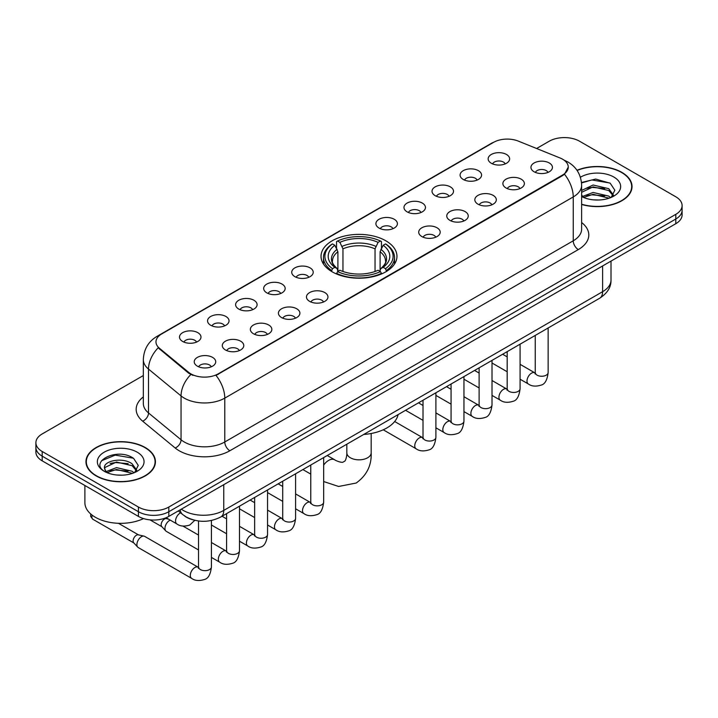 <?xml version="1.0" encoding="UTF-8"?>
<svg xmlns="http://www.w3.org/2000/svg" width="718" height="718" viewBox="0 0 718 718"><rect width="100%" height="100%" fill="white"/><g stroke="black" fill="none" stroke-linecap="round" stroke-linejoin="round"><path stroke-width="1.08" d="M385.844 240.799A37.964 21.917 0 0 0 344.469 236.051A37.964 21.917 0 0 0 321.036 256.299A37.964 21.917 0 0 0 332.156 271.799A37.964 21.917 0 0 0 373.531 276.547A37.964 21.917 0 0 0 396.964 256.299A37.964 21.917 0 0 0 385.844 240.799M463.236 179.455A10.743 6.202 180 0 1 461.1 177.696A10.743 6.202 180 0 1 464.663 169.987A10.743 6.202 180 0 1 478.43 170.678A10.743 6.202 180 0 1 480.557 177.696A10.743 6.202 180 0 1 463.236 179.455M477.12 180.092A6.444 3.725 0 0 0 475.388 178.279A6.444 3.725 0 0 0 469.042 177.337A6.444 3.725 0 0 0 464.546 180.092M435.171 195.655A10.743 6.202 180 0 1 433.044 193.896A10.743 6.202 180 0 1 436.598 186.186A10.743 6.202 180 0 1 450.365 186.877A10.743 6.202 180 0 1 452.502 193.896A10.743 6.202 180 0 1 435.171 195.655M449.064 196.292A6.444 3.725 0 0 0 447.332 194.479A6.444 3.725 0 0 0 440.978 193.537A6.444 3.725 0 0 0 436.481 196.292M407.115 211.855A10.743 6.202 180 0 1 404.988 210.096A10.743 6.202 180 0 1 408.542 202.386A10.743 6.202 180 0 1 422.31 203.077A10.743 6.202 180 0 1 424.446 210.096A10.743 6.202 180 0 1 407.115 211.855M420.999 212.492A6.444 3.725 0 0 0 419.276 210.679A6.444 3.725 0 0 0 412.922 209.737A6.444 3.725 0 0 0 408.425 212.492M379.059 228.055A10.743 6.202 180 0 1 376.923 226.296A10.743 6.202 180 0 1 380.486 218.586A10.743 6.202 180 0 1 394.254 219.277A10.743 6.202 180 0 1 396.381 226.296A10.743 6.202 180 0 1 379.059 228.055M392.943 228.692A6.444 3.725 0 0 0 391.211 226.879A6.444 3.725 0 0 0 384.866 225.937A6.444 3.725 0 0 0 380.369 228.692M294.883 276.654A10.743 6.202 180 0 1 292.747 274.895A10.743 6.202 180 0 1 296.31 267.186A10.743 6.202 180 0 1 310.077 267.877A10.743 6.202 180 0 1 312.204 274.895A10.743 6.202 180 0 1 294.883 276.654M308.767 277.292A6.444 3.725 0 0 0 307.035 275.479A6.444 3.725 0 0 0 300.68 274.536A6.444 3.725 0 0 0 296.184 277.292M266.818 292.854A10.743 6.202 180 0 1 264.691 291.095A10.743 6.202 180 0 1 268.245 283.386A10.743 6.202 180 0 1 282.012 284.077A10.743 6.202 180 0 1 284.149 291.095A10.743 6.202 180 0 1 266.818 292.854M280.702 293.491A6.444 3.725 0 0 0 278.979 291.679A6.444 3.725 0 0 0 272.625 290.736A6.444 3.725 0 0 0 268.128 293.491M238.762 309.054A10.743 6.202 180 0 1 236.626 307.295A10.743 6.202 180 0 1 240.189 299.586A10.743 6.202 180 0 1 253.957 300.277A10.743 6.202 180 0 1 256.084 307.295A10.743 6.202 180 0 1 238.762 309.054M252.646 309.691A6.444 3.725 0 0 0 250.914 307.878A6.444 3.725 0 0 0 244.569 306.936A6.444 3.725 0 0 0 240.072 309.691M210.697 325.254A10.743 6.202 180 0 1 208.57 323.495A10.743 6.202 180 0 1 212.124 315.785A10.743 6.202 180 0 1 225.892 316.476A10.743 6.202 180 0 1 228.028 323.495A10.743 6.202 180 0 1 210.697 325.254M224.59 325.891A6.444 3.725 0 0 0 222.858 324.078A6.444 3.725 0 0 0 216.504 323.136A6.444 3.725 0 0 0 212.007 325.891M182.641 341.454A10.743 6.202 180 0 1 180.514 339.695A10.743 6.202 180 0 1 184.068 331.985A10.743 6.202 180 0 1 197.836 332.676A10.743 6.202 180 0 1 199.972 339.695A10.743 6.202 180 0 1 182.641 341.454M196.526 342.091A6.444 3.725 0 0 0 194.793 340.278A6.444 3.725 0 0 0 188.448 339.336A6.444 3.725 0 0 0 183.952 342.091M491.291 163.255A10.743 6.202 180 0 1 489.164 161.496A10.743 6.202 180 0 1 492.719 153.787A10.743 6.202 180 0 1 506.486 154.478A10.743 6.202 180 0 1 508.622 161.496A10.743 6.202 180 0 1 491.291 163.255M505.176 163.892A6.444 3.725 0 0 0 503.453 162.08A6.444 3.725 0 0 0 497.098 161.137A6.444 3.725 0 0 0 492.602 163.892M506.028 187.963A10.743 6.202 180 0 1 503.901 186.204A10.743 6.202 180 0 1 507.455 178.495A10.743 6.202 180 0 1 521.223 179.186A10.743 6.202 180 0 1 523.359 186.204A10.743 6.202 180 0 1 506.028 187.963M519.922 188.601A6.444 3.725 0 0 0 518.19 186.788A6.444 3.725 0 0 0 511.835 185.845A6.444 3.725 0 0 0 507.339 188.601M477.973 204.163A10.743 6.202 180 0 1 475.846 202.404A10.743 6.202 180 0 1 479.4 194.695A10.743 6.202 180 0 1 493.167 195.386A10.743 6.202 180 0 1 495.303 202.404A10.743 6.202 180 0 1 477.973 204.163M491.857 204.801A6.444 3.725 0 0 0 490.125 202.988A6.444 3.725 0 0 0 483.779 202.045A6.444 3.725 0 0 0 479.283 204.801M449.917 220.363A10.743 6.202 180 0 1 447.781 218.604A10.743 6.202 180 0 1 451.344 210.895A10.743 6.202 180 0 1 465.111 211.586A10.743 6.202 180 0 1 467.238 218.604A10.743 6.202 180 0 1 449.917 220.363M463.801 221A6.444 3.725 0 0 0 462.069 219.187A6.444 3.725 0 0 0 455.715 218.245A6.444 3.725 0 0 0 451.227 221M421.852 236.563A10.743 6.202 180 0 1 419.725 234.804A10.743 6.202 180 0 1 423.279 227.094A10.743 6.202 180 0 1 437.047 227.786A10.743 6.202 180 0 1 439.183 234.804A10.743 6.202 180 0 1 421.852 236.563M435.736 237.2A6.444 3.725 0 0 0 434.013 235.387A6.444 3.725 0 0 0 427.659 234.445A6.444 3.725 0 0 0 423.162 237.2M309.62 301.363A10.743 6.202 180 0 1 307.483 299.603A10.743 6.202 180 0 1 311.047 291.894A10.743 6.202 180 0 1 324.814 292.585A10.743 6.202 180 0 1 326.941 299.603A10.743 6.202 180 0 1 309.62 301.363M323.504 302A6.444 3.725 0 0 0 321.772 300.187A6.444 3.725 0 0 0 315.426 299.244A6.444 3.725 0 0 0 310.93 302M281.555 317.562A10.743 6.202 180 0 1 279.428 315.803A10.743 6.202 180 0 1 282.982 308.094A10.743 6.202 180 0 1 296.749 308.785A10.743 6.202 180 0 1 298.885 315.803A10.743 6.202 180 0 1 281.555 317.562M295.448 318.2A6.444 3.725 0 0 0 293.716 316.387A6.444 3.725 0 0 0 287.362 315.444A6.444 3.725 0 0 0 282.865 318.2M253.499 333.762A10.743 6.202 180 0 1 251.363 332.003A10.743 6.202 180 0 1 254.926 324.294A10.743 6.202 180 0 1 268.694 324.985A10.743 6.202 180 0 1 270.83 332.003A10.743 6.202 180 0 1 253.499 333.762M267.383 334.4A6.444 3.725 0 0 0 265.651 332.587A6.444 3.725 0 0 0 259.306 331.644A6.444 3.725 0 0 0 254.809 334.4M225.443 349.962A10.743 6.202 180 0 1 223.307 348.203A10.743 6.202 180 0 1 226.87 340.494A10.743 6.202 180 0 1 240.638 341.185A10.743 6.202 180 0 1 242.765 348.203A10.743 6.202 180 0 1 225.443 349.962M239.327 350.599A6.444 3.725 0 0 0 237.595 348.786A6.444 3.725 0 0 0 231.241 347.844A6.444 3.725 0 0 0 226.744 350.599M197.378 366.162A10.743 6.202 180 0 1 195.251 364.403A10.743 6.202 180 0 1 198.805 356.693A10.743 6.202 180 0 1 212.573 357.385A10.743 6.202 180 0 1 214.709 364.403A10.743 6.202 180 0 1 197.378 366.162M211.263 366.799A6.444 3.725 0 0 0 209.539 364.986A6.444 3.725 0 0 0 203.185 364.044A6.444 3.725 0 0 0 198.689 366.799M534.093 171.764A10.743 6.202 180 0 1 531.957 170.004A10.743 6.202 180 0 1 535.52 162.295A10.743 6.202 180 0 1 549.288 162.986A10.743 6.202 180 0 1 551.415 170.004A10.743 6.202 180 0 1 534.093 171.764M547.978 172.401A6.444 3.725 0 0 0 546.245 170.588A6.444 3.725 0 0 0 539.9 169.645A6.444 3.725 0 0 0 535.404 172.401M560.022 157.969A19.341 11.165 180 0 1 562.607 159.216A19.341 11.165 180 0 1 568.27 167.114A19.341 11.165 180 0 1 562.607 175.004L218.2 373.854A19.341 11.165 180 0 1 188.681 372.364L159.477 348.284A19.341 11.165 180 0 1 155.977 341.876A19.341 11.165 180 0 1 161.649 333.978L493.553 142.361A19.341 11.165 180 0 1 518.315 141.105L560.022 157.969M193.007 519.841A21.486 12.403 180 0 1 184.329 515.775M581.634 204.459A34.742 20.059 0 0 0 632.037 186.554A34.742 20.059 0 0 0 621.869 172.374A34.742 20.059 0 0 0 576.985 170.292M145.26 447.538A34.742 20.059 0 0 0 107.404 443.194A34.742 20.059 0 0 0 85.963 461.719A34.742 20.059 0 0 0 96.131 475.908A34.742 20.059 0 0 0 133.997 480.252A34.742 20.059 0 0 0 155.438 461.719A34.742 20.059 0 0 0 145.26 447.538M86.322 463.532A34.742 20.059 0 0 0 86.196 464.061M568.27 167.114L564.483 174.223L562.607 175.587L216.019 375.406A25.067 14.477 60 0 1 224.779 398.122A28.648 16.541 180 0 1 184.266 398.122A28.648 16.541 180 0 1 181.053 395.914L148.509 369.079A28.648 16.541 180 0 1 143.331 359.592L143.331 403.453A28.648 16.541 0 0 0 148.509 412.949L181.053 439.775A28.648 16.541 0 0 0 184.266 441.983A28.648 16.541 0 0 0 224.779 441.983L573.242 240.799A28.648 16.541 0 0 0 581.634 229.105L581.634 185.244A28.648 16.541 180 0 1 573.242 196.938A25.067 14.477 -120 0 0 564.483 174.223M143.331 375.55L42.191 433.941A21.486 12.403 0 0 0 35.9 442.719L35.9 452.071A21.486 12.403 0 0 0 42.191 460.848L138.421 516.404L138.421 511.728A21.486 12.403 0 0 0 168.811 511.728L675.809 219.017A21.486 12.403 0 0 0 682.1 210.248A21.486 12.403 0 0 1 675.809 219.017L168.811 511.728A21.486 12.403 0 0 1 138.421 511.728L42.191 456.163L138.421 511.728L138.421 507.043A21.486 12.403 0 0 0 168.811 507.043L675.809 214.341A21.486 12.403 0 0 0 682.1 205.563A21.486 12.403 0 0 0 675.809 196.795L579.579 141.231A21.486 12.403 0 0 0 549.189 141.231L536.606 148.5M35.9 447.395A21.486 12.403 0 0 0 42.191 456.163A21.486 12.403 0 0 1 35.9 447.395M193.025 375.406L188.681 373.207L158.175 347.808A25.067 16.765 129.5 0 0 148.509 369.079L148.509 412.949A7.162 4.793 -50.5 0 1 142.649 421.17A35.81 20.678 180 0 1 143.331 396.901M35.9 442.719A21.486 12.403 0 0 0 42.191 451.487L138.421 507.043M155.205 464.061A34.742 20.059 0 0 0 155.079 463.532M631.804 188.897A34.742 20.059 0 0 0 631.678 188.367M138.421 516.404A21.486 12.403 0 0 0 168.811 516.404L675.809 223.693A21.486 12.403 0 0 0 682.1 214.924L682.1 205.563M581.634 204.226A34.383 19.853 0 0 0 631.678 186.554A34.383 19.853 0 0 0 621.609 172.526A34.383 19.853 0 0 0 577.119 170.489M593.418 199.855L598.821 200.008M582.684 196.427L593.113 192.451L608.747 196.104L610.641 197.621M583.644 197.423L593.113 194.309L609.088 198.195M581.634 194.757A16.191 9.343 0 0 0 583.788 197.558M581.634 190.449L593.113 185.02L608.747 188.681L613.396 195.108M581.634 192.307L593.113 186.877L608.747 190.539L613.028 195.583M581.634 196.552A23.353 13.48 0 0 0 613.809 196.095A23.353 13.48 0 0 0 613.809 177.023A23.353 13.48 0 0 0 580.395 177.256M611.197 197.396L614.85 190.216L610.228 183.243L595.671 179.069L581.49 182.489M582.845 197.145L581.634 195.852M581.535 182.937L591.838 179.958L609.905 183.027M586.687 188.313L591.838 187.38L604.735 188.493M586.687 195.745L591.838 194.811L604.735 195.915M96.392 475.756A34.383 19.853 0 0 0 133.853 480.064A34.383 19.853 0 0 0 155.079 461.719A34.383 19.853 0 0 0 145.009 447.691A34.383 19.853 0 0 0 107.538 443.383A34.383 19.853 0 0 0 86.322 461.719A34.383 19.853 0 0 0 96.392 475.756M84.886 485.494L84.886 502.663A35.81 20.678 0 0 0 95.377 517.283A35.81 20.678 0 0 0 143.537 518.584M116.819 475.02L122.213 475.172M106.084 471.591L116.513 467.615L132.148 471.268L134.033 472.785M107.045 472.588L116.513 469.473L132.48 473.359M106.246 472.309L104.577 468.387A16.191 9.343 0 0 0 107.188 472.713M136.797 470.263L132.148 463.846C122.428 456.594 102.441 461.064 104.577 468.387L104.514 467.678M104.613 468.621L105.061 467.409L116.513 462.042L132.148 465.704L136.429 470.748M134.589 472.561L138.251 465.381L133.62 458.407C117.24 446.632 88.126 462.141 104.936 471.663L105.77 472.166M137.21 452.187A23.353 13.48 0 0 0 104.191 452.187A23.353 13.48 0 0 0 104.191 471.259A23.353 13.48 0 0 0 137.21 471.259A23.353 13.48 0 0 0 137.21 452.187M101.525 460.75L115.239 455.122L133.306 458.192M110.087 463.478L115.239 462.545L128.136 463.649M110.087 470.909L115.239 469.976L128.136 471.08M331.474 271.395L332.488 268.676A34.096 19.682 0 0 1 332.488 243.923L334.839 245.269A30.802 17.779 0 0 0 334.839 267.329L337.155 268.64L337.9 271.404M337.9 270.273L337.9 251.758L334.839 245.269M336.536 248.204L336.536 241.58L337.559 240.997A34.096 19.682 0 0 1 380.441 240.997L378.099 242.352A30.802 17.779 0 0 0 339.901 242.352L342.962 248.841L342.962 271.485M375.038 271.485L375.038 248.841L378.099 242.352M363.739 434.444A39.391 22.743 0 0 0 398.113 414.6M336.536 273.361A35.523 20.508 0 0 0 381.464 273.361L380.441 271.601A34.096 19.682 0 0 1 337.559 271.601L336.536 273.971M381.464 273.971L381.464 273.361M332.488 243.923L331.474 244.497A35.523 20.508 0 0 0 323.477 257.466A35.523 20.508 0 0 0 331.474 270.435M380.441 240.997L381.464 241.58L381.464 248.204M337.559 271.601L339.901 270.246A30.802 17.779 0 0 0 378.099 270.246L380.441 271.601M334.839 267.329L332.488 268.676M339.901 242.352L337.559 240.997M337.155 249.263A27.553 15.904 0 0 0 337.155 268.64L337.281 268.729C333.367 264.942 331.77 262.375 332.497 261.02A26.503 15.302 0 0 1 337.9 251.758M386.526 270.435A35.523 20.508 0 0 0 394.523 257.466A35.523 20.508 0 0 0 386.526 244.497L385.512 243.923A34.096 19.682 0 0 1 385.512 268.676L386.526 271.395M385.512 268.676L383.161 267.329A30.802 17.779 0 0 0 383.161 245.269L385.512 243.923M383.161 245.269L380.1 251.758L380.1 270.273L380.845 268.64L383.161 267.329M380.1 251.758A26.503 15.302 0 0 1 385.503 261.02C386.221 262.384 384.633 264.951 380.719 268.729L380.845 268.64A27.553 15.904 0 0 0 380.845 249.263M380.1 271.404L380.1 270.273M198.527 549.952L166.298 531.347A6.444 3.725 -60 0 1 165.786 530.934A6.444 3.725 -60 0 1 164.969 528.394A6.444 3.725 -60 0 1 169.52 520.496A6.444 3.725 -60 0 1 170.283 520.137M165.786 530.934L161.756 526.572A4.658 2.692 -60 0 1 161.164 524.741A4.658 2.692 -60 0 1 164.458 519.042A4.658 2.692 -60 0 1 166.343 518.629L168.542 519.132M211.424 520.487L211.424 566.933C210.545 574.418 208.22 578.6 204.468 579.48C199.146 581.131 194.865 580.754 191.625 578.367L138.242 547.547A6.444 3.725 -60 0 1 137.721 547.134A6.444 3.725 -60 0 1 136.905 544.594A6.444 3.725 -60 0 1 141.464 536.696A6.444 3.725 -60 0 1 144.067 536.14A6.444 3.725 -60 0 1 144.686 536.382L198.509 567.435M137.721 547.134L133.701 542.772A4.658 2.692 -60 0 1 133.108 540.941A4.658 2.692 -60 0 1 136.402 535.242A4.658 2.692 -60 0 1 138.278 534.829L144.067 536.14M159.477 348.284L159.477 349.127M188.681 372.364L188.681 373.207M218.2 373.854L218.2 374.428M562.607 175.004L562.607 175.587M229.85 450.76A7.162 4.137 60 0 1 224.779 441.983L224.779 398.122L573.242 196.938L573.242 240.799A7.162 4.137 60 0 0 578.304 249.577L229.85 450.76A35.81 20.678 180 0 1 179.195 450.76A35.81 20.678 180 0 1 175.183 447.996L142.649 421.17M581.634 185.244C581.149 174.941 576.626 167.213 568.055 162.071L564.438 160.302A25.067 11.739 112 0 0 564.097 160.186M159.513 335.441A25.067 14.477 -120 0 0 156.919 336.419C148.348 341.571 143.815 349.289 143.331 359.592M156.919 336.419L491.444 143.286A25.067 14.477 60 0 1 493.347 142.478M190.817 374.536A25.067 16.765 129.5 0 0 181.053 395.914L181.053 439.775A7.162 4.793 -50.5 0 1 175.183 447.996M581.634 222.544A35.81 20.678 180 0 1 578.304 249.577M168.811 507.043L168.811 516.404M675.809 214.341L675.809 223.693M42.191 451.487L42.191 460.848M181.322 509.179A28.648 16.541 0 0 0 183.252 510.408A28.648 16.541 0 0 0 223.765 510.408L602.617 291.688A28.648 16.541 0 0 0 611.009 279.984C611.224 287.092 607.437 293.177 599.656 298.239L220.803 516.969A14.324 8.275 60 0 0 223.765 510.408L223.765 484.677M602.617 265.947L602.617 291.688A14.324 8.275 60 0 1 599.656 298.239M180.164 509.852A14.324 9.585 129.5 0 0 182.659 514.51L178.306 510.92M371.179 433.501L371.179 452.807A12.179 7.027 180 0 1 367.607 457.779A12.179 7.027 180 0 1 350.393 457.779A12.179 7.027 180 0 1 346.821 452.807C347.009 453.695 346.507 458.793 344.963 461.01L342.728 462.293C340.045 462.527 335.378 460.409 334.696 459.807L327.255 455.508M323.665 465.076A12.179 7.027 -60 0 1 328.611 460.409A12.179 7.027 -60 0 1 334.696 459.807M375.038 248.841A26.503 15.302 0 0 0 342.962 248.841M375.783 246.337A27.553 15.904 0 0 0 342.217 246.337M548.139 327.982L548.139 372.534A6.444 3.725 180 0 1 545.949 375.326A6.444 3.725 180 0 1 537.127 375.173A6.444 3.725 180 0 1 535.242 372.534L535.036 373.925L535.61 373.45M548.139 372.534C547.251 380.019 544.935 384.202 541.184 385.081C535.852 386.733 531.571 386.356 528.34 383.968A6.444 3.725 -60 0 1 527.344 378.799A6.444 3.725 -60 0 1 531.562 373.127A6.444 3.725 -60 0 1 531.85 372.965A6.444 3.725 -60 0 1 534.784 372.804L535.224 373.037M520.074 344.182L520.074 388.734A6.444 3.725 180 0 1 517.893 391.525A6.444 3.725 180 0 1 509.071 391.373A6.444 3.725 180 0 1 507.186 388.734L506.98 390.125L507.554 389.65M520.074 388.734C519.195 396.219 516.87 400.402 513.119 401.281C507.797 402.933 503.515 402.556 500.275 400.168A6.444 3.725 -60 0 1 499.288 394.999A6.444 3.725 -60 0 1 503.498 389.327A6.444 3.725 -60 0 1 503.785 389.165A6.444 3.725 -60 0 1 506.72 389.003L507.168 389.237M492.018 360.382L492.018 404.934A6.444 3.725 180 0 1 489.838 407.725A6.444 3.725 180 0 1 481.015 407.573A6.444 3.725 180 0 1 479.121 404.934L478.915 406.325L479.489 405.849M492.018 404.934C491.13 412.419 488.814 416.602 485.063 417.481C479.741 419.132 475.46 418.756 472.22 416.368A6.444 3.725 -60 0 1 471.232 411.199A6.444 3.725 -60 0 1 475.442 405.526A6.444 3.725 -60 0 1 475.729 405.365A6.444 3.725 -60 0 1 478.664 405.203L479.103 405.437M463.954 376.582L463.954 421.134A6.444 3.725 180 0 1 461.773 423.925A6.444 3.725 180 0 1 452.95 423.773A6.444 3.725 180 0 1 451.066 421.134L450.859 422.525L451.434 422.049M463.954 421.134C463.074 428.619 460.759 432.801 457.007 433.681C451.676 435.332 447.395 434.955 444.155 432.568A6.444 3.725 -60 0 1 443.168 427.398A6.444 3.725 -60 0 1 447.386 421.726A6.444 3.725 -60 0 1 447.664 421.565A6.444 3.725 -60 0 1 450.608 421.403L451.048 421.637M435.898 392.782L435.898 437.334A6.444 3.725 180 0 1 433.717 440.125A6.444 3.725 180 0 1 424.894 439.972A6.444 3.725 180 0 1 423.01 437.334L422.794 438.725L423.378 438.249M435.898 437.334C435.018 444.819 432.694 449.001 428.942 449.881C423.62 451.532 419.339 451.155 416.099 448.768A6.444 3.725 -60 0 1 415.112 443.598A6.444 3.725 -60 0 1 419.321 437.926A6.444 3.725 -60 0 1 419.608 437.765A6.444 3.725 -60 0 1 422.543 437.603L422.983 437.836M323.665 457.581L323.665 502.133A6.444 3.725 180 0 1 321.476 504.925A6.444 3.725 180 0 1 312.653 504.772A6.444 3.725 180 0 1 310.768 502.133L310.562 503.524L311.136 503.049M323.665 502.133C322.777 509.618 320.461 513.801 316.71 514.68C311.379 516.332 307.098 515.955 303.858 513.567A6.444 3.725 -60 0 1 302.87 508.398A6.444 3.725 -60 0 1 307.089 502.726A6.444 3.725 -60 0 1 307.376 502.564A6.444 3.725 -60 0 1 310.311 502.403L310.75 502.636M295.601 473.781L295.601 518.333A6.444 3.725 180 0 1 293.42 521.124A6.444 3.725 180 0 1 284.597 520.972A6.444 3.725 180 0 1 282.712 518.333L282.506 519.724L283.08 519.249M295.601 518.333C294.721 525.818 292.397 530.001 288.645 530.88C283.323 532.532 279.042 532.155 275.802 529.767A6.444 3.725 -60 0 1 274.814 524.598A6.444 3.725 -60 0 1 279.024 518.926A6.444 3.725 -60 0 1 279.311 518.764A6.444 3.725 -60 0 1 282.246 518.602L282.686 518.836M267.545 489.981L267.545 534.533A6.444 3.725 180 0 1 265.364 537.324A6.444 3.725 180 0 1 256.541 537.172A6.444 3.725 180 0 1 254.648 534.533L254.441 535.924L255.016 535.448M267.545 534.533C266.656 542.018 264.341 546.201 260.589 547.08C255.267 548.731 250.986 548.355 247.746 545.967A6.444 3.725 -60 0 1 246.759 540.798A6.444 3.725 -60 0 1 250.968 535.125A6.444 3.725 -60 0 1 251.255 534.964A6.444 3.725 -60 0 1 254.19 534.802L254.63 535.036M239.48 506.181L239.48 550.733A6.444 3.725 180 0 1 237.299 553.524A6.444 3.725 180 0 1 228.477 553.372A6.444 3.725 180 0 1 226.592 550.733L226.385 552.124L226.96 551.648M239.48 550.733C238.6 558.218 236.285 562.4 232.533 563.28C227.202 564.931 222.921 564.554 219.681 562.167A6.444 3.725 -60 0 1 218.694 556.997A6.444 3.725 -60 0 1 222.903 551.325A6.444 3.725 -60 0 1 223.19 551.164A6.444 3.725 -60 0 1 226.134 551.002L226.574 551.236M211.424 566.933A6.444 3.725 180 0 1 209.243 569.724A6.444 3.725 180 0 1 200.421 569.571A6.444 3.725 180 0 1 198.527 566.933L198.321 568.324L198.904 567.848M191.625 578.367A6.444 3.725 -60 0 1 190.638 573.197A6.444 3.725 -60 0 1 194.847 567.525A6.444 3.725 -60 0 1 195.134 567.364A6.444 3.725 -60 0 1 198.069 567.202M133.862 542.952L92.846 519.267A4.658 2.692 -60 0 1 92.236 515.21M166.109 517.723L176.888 523.952A6.444 3.725 -60 0 1 175.901 518.782A6.444 3.725 -60 0 1 180.11 513.101A6.444 3.725 -60 0 1 180.397 512.948A6.444 3.725 -60 0 1 180.631 512.832M491.444 143.286L496.039 141.141M220.803 516.969C209.27 522.758 197.746 522.758 186.213 516.969L182.659 514.51M611.009 279.984L611.009 261.101M631.678 189.435L631.678 186.554M155.079 464.591L155.079 461.719M86.322 464.591L86.322 461.719M371.179 452.807C371.7 465.408 366.701 475.478 356.191 483.026L338.654 486.472L323.665 481.536M310.768 474.113L302.897 469.572M323.477 264.027L323.477 257.466M394.523 264.027L394.523 257.466M346.821 444.209L346.821 452.807M528.34 383.968L520.074 379.203M507.186 371.753L492.018 363.003M535.242 335.432L535.242 372.534M534.784 372.804L520.074 364.313M507.186 356.873L502.645 354.252M500.275 400.168L492.018 395.403M479.121 387.953L463.954 379.203M507.186 351.632L507.186 388.734M506.72 389.003L492.018 380.513M479.121 373.073L474.589 370.452M472.22 416.368L463.954 411.602M451.066 404.153L435.898 395.403M479.121 367.831L479.121 404.934M478.664 405.203L463.954 396.713M451.066 389.273L446.524 386.652M444.155 432.568L435.898 427.802M423.01 420.353L405.571 410.292M451.066 384.031L451.066 421.134M450.608 421.403L435.898 412.913M423.01 405.473L418.468 402.852M416.099 448.768L383.241 429.795M423.01 400.231L423.01 437.334M422.543 437.603L394.676 421.511M303.858 513.567L295.601 508.802M282.712 501.352L267.545 492.602M310.768 465.031L310.768 502.133M310.311 502.403L295.601 493.912M282.712 486.472L278.171 483.851M275.802 529.767L267.545 525.002M254.648 517.552L239.48 508.802M282.712 481.231L282.712 518.333M282.246 518.602L267.545 510.112M254.648 502.672L250.106 500.051M247.746 545.967L239.48 541.201M226.592 533.752L211.424 525.002M254.648 497.43L254.648 534.533M254.19 534.802L239.48 526.312M226.592 518.872L222.05 516.251M219.681 562.167L211.424 557.401M149.981 519.859L161.927 526.752M226.592 513.63L226.592 550.733M226.134 551.002L211.424 542.512M198.527 535.072L182.973 526.088M165.4 518.01L166.576 518.692M198.527 520.99L198.527 566.933M118.443 523.296L138.52 534.892M92.846 519.267L90.665 516.413L90.692 513.953M176.888 523.952C180.065 526.33 184.346 526.698 189.732 525.064L194.775 520.308"/></g></svg>
